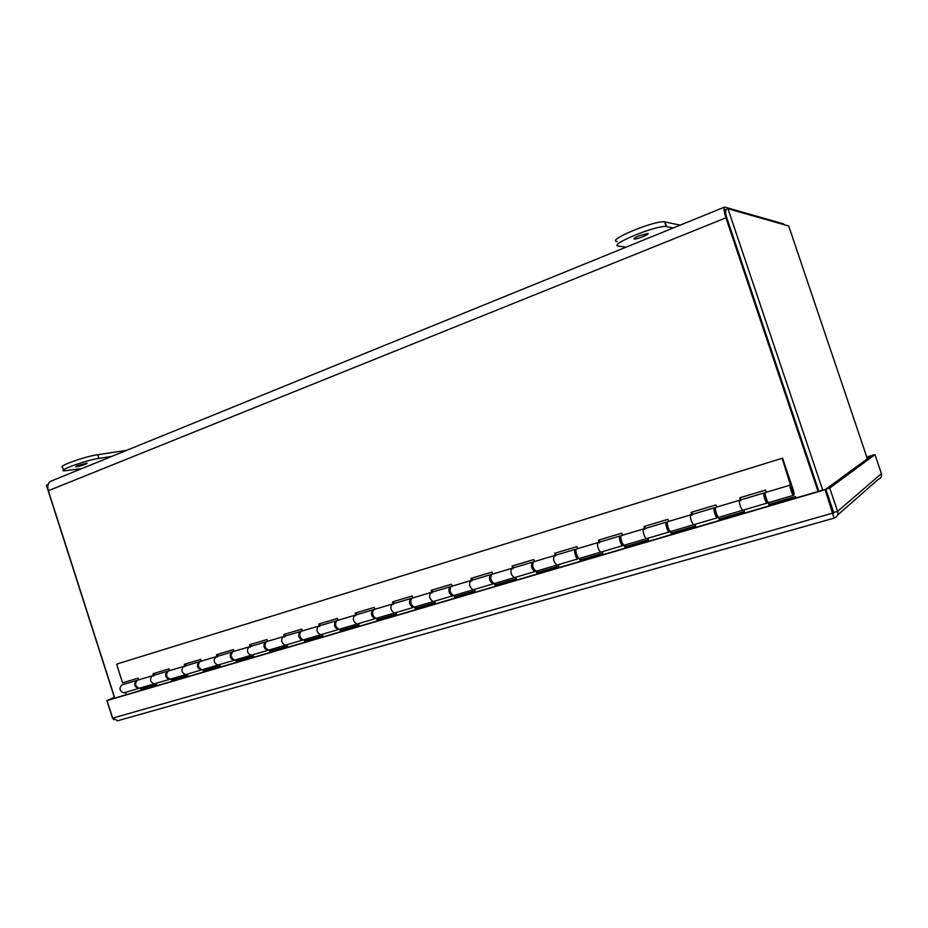 <?xml version="1.0" encoding="UTF-8"?>
<svg xmlns="http://www.w3.org/2000/svg" width="928" height="928" viewBox="0 0 928 928"><rect width="100%" height="100%" fill="white"/><g stroke="black" fill="none" stroke-linecap="round" stroke-linejoin="round"><path stroke-width="1.39" d="M822.718 490.112L727.958 208.719L724.234 210.215L818.856 491.248L726.879 218.068C725.51 213.765 725.22 211.329 725.998 210.76M784.206 224.727L783.197 223.787L724.64 207.06C723.504 207.895 723.933 211.491 725.94 217.825L818.067 491.48M114.794 698.088L48.337 490.726C47.084 485.843 48.047 482.606 51.214 481.04L724.513 207.106M48.117 484.555L46.4 485.251L114.62 698.134M727.958 208.719L788.719 226.014L867.378 458.803M77.279 465.612L86.919 463.188C88.67 463.571 76.804 467.341 75.574 466.784L77.279 465.612M81.908 468.547L63.684 470.925C58.708 469.986 86.281 460.184 98.971 458.409L111.662 456.437M126.66 450.335L97.776 454.697C85.063 456.414 57.501 466.239 62.501 467.236L63.452 470.171M638.812 235.886L647.686 233.462C651.073 233.694 637.06 239.494 634.334 238.995C633.279 238.658 634.775 237.614 638.812 235.886M626.087 247.15L618.744 246.164C606.935 245.444 656.293 224.912 666.188 226.56L673.299 227.952M680.247 225.121L664.61 221.873C654.692 220.122 605.369 240.746 617.201 241.57M833.158 514.205L833.68 512.476L825.839 489.195L871.763 455.602L866.798 457.086M872.25 455.451L866.74 456.912M114.434 697.578L109.028 699.77L825.792 489.218L825.12 489.706L834.11 518.126C837.276 516.896 838.436 514.657 837.601 511.363L829.736 488.047L875 454.627L872.181 455.277M875 454.627L881.414 473.616C881.971 476.412 880.869 478.372 878.108 479.509L837.59 515.052M833.68 512.476L837.601 511.363L881.414 473.616M825.839 489.195L829.736 488.047M117.682 720.743L112.682 718.133L107.056 700.57L825.12 489.706M834.11 518.126L117.195 720.894M112.682 718.133L832.984 513.056L833.634 512.5L825.792 489.218M114.364 697.357L107.056 700.57M106.848 700.42L112.45 717.924L113.819 719.734M117.705 663.798L782.582 458.154L117.705 663.798M782.582 458.154L793.104 489.474C794.148 492.861 794.333 494.786 793.66 495.25C792.187 495.633 788.87 484.903 790.494 485.019L782.142 458.386M791.48 490.529L791.155 487.154C792.674 489.068 793.289 491.051 792.999 493.116L791.48 490.529M116.603 664.216L122.566 682.834L138.121 678.171L138.666 679.864M153.538 675.422L152.981 673.716L168.989 668.914L169.534 670.642M184.823 666.072L184.266 664.332L200.726 659.402L201.295 661.154M217.024 656.444L216.456 654.692L233.404 649.612L233.984 651.375M250.177 646.538L249.597 644.751L267.055 639.52L267.635 641.318M284.316 636.33L283.736 634.52L301.704 629.126L302.308 630.959M319.499 625.82L318.896 623.976L337.432 618.419L338.036 620.275M355.76 614.974L355.146 613.106L374.262 607.388L374.866 609.267M393.159 603.792L392.532 601.901L412.252 595.996L412.879 597.899M431.74 592.261L431.114 590.336L451.46 584.234L452.098 586.183M471.575 580.36L470.925 578.399L491.944 572.1L492.594 574.072M512.708 568.064L512.059 566.068L533.774 559.561L534.435 561.568M555.222 555.35L554.561 553.332L577.007 546.604L577.68 548.634M599.186 542.207L598.502 540.154L621.725 533.194L622.41 535.27M644.658 528.612L643.974 526.524L667.998 519.32L668.705 521.432M691.743 514.541L691.035 512.418L715.917 504.96L716.636 507.106M740.498 499.972L739.778 497.802L765.565 490.077L766.296 492.258M764.092 492.919L739.883 500.157C738.05 500.099 741.252 510.655 742.945 510.214L742.945 510.214C741.252 510.655 738.05 500.099 739.883 500.157L740.753 500.726M740.312 497.64L741.043 499.809M790.389 485.054L765.716 492.432C763.988 492.35 767.247 502.988 768.836 502.582L768.941 502.547M714.398 507.767L691.047 514.75C689.04 514.762 692.137 525.155 694.005 524.645L694.005 524.645C692.137 525.155 689.04 514.762 691.047 514.75L691.986 515.284M691.638 512.244L692.346 514.367M739.767 500.192L715.987 507.291C714.061 507.28 717.216 517.754 718.991 517.279L719.119 517.244M666.432 522.104L643.904 528.844C641.724 528.925 644.716 539.133 646.77 538.588L646.77 538.588C644.716 539.133 641.724 528.925 643.904 528.844L644.902 529.343M644.624 526.327L645.32 528.415M690.919 514.785L667.986 521.64C665.886 521.698 668.926 531.999 670.886 531.466L671.025 531.431M620.113 535.955L598.374 542.451C596.031 542.59 598.931 552.647 601.135 552.044L601.135 552.044C598.931 552.647 596.031 542.59 598.374 542.451L599.43 542.926M599.221 539.945L599.894 541.998M643.765 528.879L621.632 535.502C619.37 535.607 622.317 545.745 624.44 545.165L624.59 545.119M575.36 549.33L554.352 555.605C552.821 559.178 553.714 562.322 557.032 565.048L557.032 565.048C553.714 562.322 552.821 559.178 554.352 555.605L555.466 556.058M555.327 553.1L555.988 555.118M598.224 542.497L576.845 548.889C574.42 549.051 577.274 559.027 579.559 558.401L579.722 558.354M532.092 562.264L511.792 568.33C510.087 571.903 510.957 575 514.39 577.634L514.39 577.634C510.957 575 510.087 571.903 511.792 568.33L512.94 568.76M512.859 565.825L513.52 567.82M554.19 555.663L533.53 561.834C531.918 565.396 532.8 568.528 536.175 571.207L536.349 571.149M490.228 574.78L470.6 580.65C468.744 584.211 469.591 587.262 473.118 589.802L473.118 589.802C469.591 587.262 468.744 584.211 470.6 580.65L471.795 581.044M471.784 578.144L472.422 580.104M511.618 568.388L491.643 574.351C489.868 577.924 490.726 580.998 494.206 583.584L494.38 583.526M449.72 586.89L430.72 592.563C428.724 596.124 429.536 599.128 433.167 601.588L433.167 601.588C429.536 599.128 428.724 596.124 430.72 592.563L431.961 592.934M431.996 590.069L432.622 591.994M470.415 580.696L451.101 586.473C449.175 590.034 449.999 593.062 453.583 595.567L453.769 595.509M410.478 598.618L392.092 604.116C389.969 607.666 390.758 610.624 394.47 613.002L394.47 613.002C390.758 610.624 389.969 607.666 392.092 604.116L393.368 604.464M393.46 601.622L394.075 603.525M430.534 592.621L411.835 598.212C409.77 601.762 410.582 604.754 414.248 607.167L414.445 607.109M372.464 609.986L354.658 615.299C352.408 618.848 353.174 621.76 356.967 624.068L356.967 624.068C353.174 621.76 352.408 618.848 354.658 615.299L355.969 615.635M356.108 612.828L356.712 614.684M391.894 604.174L373.798 609.58C371.606 613.13 372.383 616.076 376.13 618.408L376.339 618.35M335.623 620.994L318.362 626.156C315.996 629.683 316.738 632.56 320.601 634.787L320.601 634.787C316.738 632.56 315.996 629.683 318.362 626.156L319.708 626.458M319.893 623.686L320.485 625.518M354.45 615.368L336.922 620.612C334.602 624.15 335.368 627.05 339.184 629.312L339.404 629.242M299.883 631.678L283.156 636.678C280.674 640.204 281.404 643.034 285.325 645.192L285.325 645.192C281.404 643.034 280.674 640.204 283.156 636.678L284.525 636.968M284.745 634.218L285.337 636.028M318.153 626.214L301.159 631.295C298.735 634.822 299.466 637.687 303.363 639.879L303.584 639.81M265.199 642.048L248.982 646.897C246.407 650.4 247.103 653.208 251.094 655.296L251.094 655.296C247.103 653.208 246.407 650.4 248.982 646.897L250.374 647.164M250.641 644.438L251.221 646.224M282.936 636.747L266.452 641.666C263.923 645.192 264.642 648.011 268.598 650.134L268.818 650.064M231.548 652.106L215.806 656.815C213.127 660.307 213.811 663.068 217.86 665.098L217.86 665.098C213.811 663.068 213.127 660.307 215.806 656.815L217.222 657.059M217.535 654.368L218.103 656.131M248.75 646.967L232.766 651.734C230.144 655.249 230.84 658.022 234.854 660.086L235.086 660.017M198.859 661.873L183.582 666.443C180.821 669.935 181.482 672.661 185.577 674.621L185.577 674.621C181.482 672.661 180.821 669.935 183.582 666.443L185.02 666.675M185.356 664.007L185.925 665.747M215.574 656.885L200.054 661.513C197.339 665.005 198.012 667.754 202.084 669.749L202.327 669.68M167.098 671.373L152.262 675.804C149.42 679.273 150.069 681.964 154.21 683.878L154.21 683.878C150.069 681.964 149.42 679.273 152.262 675.804L153.723 676.025M154.094 673.38L154.651 675.097M183.338 666.513L168.281 671.014C165.474 674.494 166.135 677.208 170.253 679.145L170.497 679.064M152.018 675.874L137.39 680.247C134.502 683.716 135.152 686.384 139.304 688.263L139.56 688.193M125.605 692.311L126.37 694.678M136.23 680.595L121.812 684.91C118.9 688.367 119.526 691.024 123.714 692.868L123.958 692.798M795.493 498.116L795.064 496.84L768.767 504.577L767.816 501.735M743.838 509.948L744.442 511.734L719.072 519.193L718.33 516.966M695.014 524.355L695.594 526.106L671.106 533.31L670.468 531.373M647.872 538.252L648.44 539.98L624.788 546.94L624.196 545.165M602.33 551.684L602.898 553.39L580.035 560.118L579.466 558.412M558.308 564.676L558.865 566.347L536.755 572.843L536.21 571.196M515.736 577.228L516.281 578.875L494.891 585.162L494.357 583.538M474.544 589.384L475.066 590.997L454.36 597.087L453.838 595.486M434.652 601.147L435.174 602.736L415.118 608.64L414.607 607.063M396.012 612.55L396.523 614.116L377.093 619.834L376.582 618.28M358.568 623.593L359.066 625.136L340.228 630.68L339.729 629.149M322.26 634.3L322.747 635.819L304.477 641.202L303.978 639.694M287.03 644.693L287.518 646.19L269.781 651.41L269.294 649.925M252.845 654.774L253.321 656.247L236.106 661.316L235.631 659.854M219.646 664.564L220.122 666.026L203.394 670.944L202.93 669.506M187.41 674.076L187.862 675.514L171.61 680.294L171.158 678.878M156.066 683.321L156.53 684.736L140.731 689.388L140.279 687.984M138.956 688.309L138.4 688.541C134.235 686.662 133.597 683.994 136.474 680.526L136.822 680.479M141.404 687.648L141.822 688.936L140.731 689.388M141.822 688.936L156.484 684.62M169.882 679.18L169.314 679.424C165.196 677.486 164.534 674.784 167.342 671.304L167.701 671.257M172.26 678.542L172.689 679.853L171.61 680.294M172.689 679.853L187.827 675.398M201.701 669.796L201.121 670.039C197.049 668.044 196.376 665.295 199.091 661.803L199.474 661.768M204.009 669.181L204.438 670.503L203.394 670.944M204.438 670.503L220.087 665.898M234.448 660.121L233.856 660.376C229.842 658.323 229.146 655.539 231.768 652.036L232.174 652.001M236.686 659.541L237.127 660.887L236.106 661.316M237.127 660.887L253.286 656.131M268.169 650.168L267.566 650.435C263.61 648.312 262.902 645.494 265.431 641.979L265.849 641.944M270.338 649.623L270.779 650.98L269.781 651.41M270.779 650.98L287.471 646.062M302.911 639.902L302.296 640.192C298.41 638 297.668 635.135 300.104 631.608L300.544 631.585M304.987 639.392L305.44 640.784L304.477 641.202M299.64 635.344L300.173 637.234M305.44 640.784L322.712 635.703M338.72 629.323L338.094 629.636C334.266 627.374 333.512 624.474 335.832 620.936L336.307 620.913M340.704 628.859L341.168 630.263L340.228 630.68M335.437 624.184L336.261 627.038M341.168 630.263L359.032 625.008M375.631 618.419L375.005 618.744C371.258 616.401 370.481 613.466 372.673 609.916L373.172 609.916M377.522 618.002L377.998 619.428L377.093 619.834M372.383 612.84L373.416 616.378M377.998 619.428L396.488 613.988M413.714 607.156L413.088 607.515C409.41 605.091 408.61 602.11 410.675 598.56L411.208 598.572M415.512 606.796L415.988 608.246L415.118 608.64M410.512 601.216L411.707 605.311M415.988 608.246L435.128 602.608M453.026 595.532L452.388 595.915C448.804 593.421 447.98 590.394 449.906 586.832L450.463 586.867M454.708 595.231L455.196 596.704L454.36 597.087M449.86 589.303L449.987 591.902L451.217 593.827M455.196 596.704L475.032 590.869M493.615 583.515L492.965 583.944C489.485 581.369 488.627 578.283 490.413 574.722L491.005 574.792M495.181 583.294L495.68 584.791L494.891 585.162M490.518 576.996L490.587 579.849L491.991 581.937M495.68 584.791L516.235 578.736M535.537 571.091L534.899 571.578C531.512 568.899 530.642 565.778 532.254 562.217L532.892 562.322M536.999 570.964L537.498 572.483L536.755 572.843M532.51 564.363L532.544 567.391L534.087 569.606M537.498 572.483L558.818 566.208M578.886 558.238L578.237 558.795C575.952 559.422 573.098 549.446 575.522 549.283L576.207 549.446M580.22 558.215L580.731 559.758L580.035 560.118M575.928 551.336L575.905 554.526L577.587 556.812M580.731 559.758L602.852 553.25M623.697 544.922L623.071 545.571C620.936 546.151 617.99 536.013 620.264 535.908L621.006 536.152M624.915 545.026L625.437 546.604L624.788 546.94M620.762 537.95L620.774 541.198L622.56 543.53M625.437 546.604L648.394 539.841M670.074 531.094L669.471 531.883C667.51 532.417 664.46 522.116 666.571 522.07L667.383 522.441M671.164 531.384L671.698 532.985L671.106 533.31M667.325 524.123L667.197 527.417L669.065 529.714M671.698 532.985L695.548 525.967M718.075 516.71L717.518 517.708C715.743 518.184 712.588 507.72 714.514 507.732L715.43 508.3M719.049 517.256L719.072 519.193M715.488 509.959L715.279 513.149L717.17 515.307M719.594 518.88L744.395 511.583M768.639 502.547L769.219 504.275L795.482 496.55L795.969 497.976M767.781 501.688L767.305 503.022C765.728 503.44 762.468 492.803 764.196 492.884L765.252 493.766M765.322 495.32L765.113 498.348L766.934 500.378M791.572 490.471L791.294 487.583L792.872 492.698L791.572 490.471M725.94 217.825L48.337 490.726M97.776 454.697L98.971 458.409M665.04 221.943L666.606 226.618M634.126 238.392L634.334 238.995M664.61 221.873L666.188 226.56M139.304 688.263L169.314 679.424M170.253 679.145L201.121 670.039M202.084 669.749L233.856 660.376M234.854 660.086L267.566 650.435M268.598 650.134L302.296 640.192M303.363 639.879L338.094 629.636M339.184 629.312L375.005 618.744M376.13 618.408L413.088 607.515M414.248 607.167L452.388 595.915M453.583 595.567L492.965 583.944M494.206 583.584L534.899 571.578M536.175 571.207L578.237 558.795M579.559 558.401L623.071 545.571M624.44 545.165L669.471 531.883M670.886 531.466L717.518 517.708M768.836 502.582L793.66 495.25M718.991 517.279L767.305 503.022M138.4 688.541L123.714 692.868M716.393 515.33L717.077 515.121M766.203 500.586L767.027 500.343M714.827 510.354L715.511 510.156M764.591 495.529L765.414 495.285"/></g></svg>
